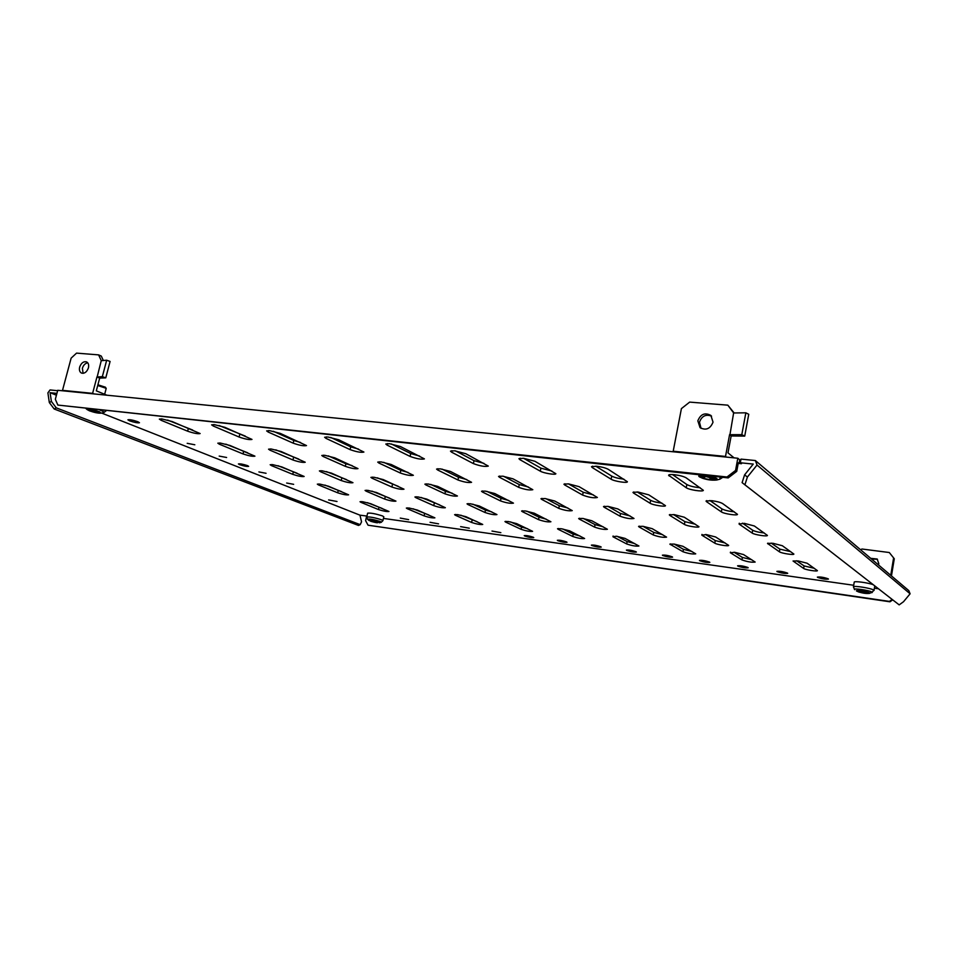 <?xml version="1.0" encoding="UTF-8"?>
<svg xmlns="http://www.w3.org/2000/svg" width="958" height="958" viewBox="0 0 958 958"><rect width="100%" height="100%" fill="white"/><g stroke="black" fill="none" stroke-linecap="round" stroke-linejoin="round"><path stroke-width="1.44" d="M713.327 478.749L706.513 476.677L701.555 476.809L703.567 478.305L709.758 479.683L714.728 479.575L713.327 478.749M91.118 411.09L99.165 412.515L90.842 410.036L89.082 410.311L91.118 411.09M97.908 384.781L105.44 387.212L106.182 388.481L104.662 394.289M97.716 385.499L106.146 388.313M376.757 522.158L370.399 520.972L376.757 522.158M382.505 515.943L383.811 516.781L382.937 520.637L381.631 519.811C374.65 517.607 369.68 516.685 366.734 517.033L367.621 513.177C370.566 512.793 375.524 513.727 382.505 515.943M372.279 521.727L372.434 521.032M859.278 591.757L867.709 593.265L862.428 591.601L859.278 591.757M871.924 592.703L873.768 590.14C871.756 588.272 853.099 585.302 853.434 586.895L854.225 582.165C853.925 580.788 868.595 582.775 873.325 584.763M713.027 422.155L710.92 415.473C704.98 412.263 700.621 414.06 697.831 420.837L700.047 427.639C705.962 430.705 710.285 428.873 713.027 422.155M711.555 416.131C705.807 414 701.771 416.023 699.472 422.203L701.04 428.346M733.624 412.934L727.829 405.162L689.664 402.109L681.413 408.611L673.199 451.23L725.517 456.439L729.577 434.633L731.146 435.974L744.725 436.106L741.803 434.681L729.948 434.669L733.624 412.934M734.139 412.958L727.829 405.162M734.103 457.864L727.996 452.883L731.146 435.974M726.308 457.086L725.517 456.439M674.061 451.865L673.199 451.23M744.725 436.106L748.749 414.287L745.839 412.814L733.996 412.97M745.839 412.814L741.803 434.681M88.423 367.86C89.058 364.938 88.447 362.95 86.591 361.896C83.538 361.202 81.226 362.938 79.658 367.106C79.023 370.051 79.646 372.039 81.514 373.093C84.567 373.764 86.867 372.015 88.423 367.86M87.753 362.819C85.226 363.274 83.43 365.082 82.388 368.267L83.083 373.345M101.261 360.639L98.602 354.879L76.556 353.119L71.132 358.148L62.51 390.361L92.615 393.355L96.95 376.961L99.668 378.123L105.775 377.847L102.338 376.662L97.165 376.985L101.261 360.639M103.344 360.495L101.297 356.089L98.602 354.879M106.889 395.211L96.315 390.84L99.668 378.123M93.992 393.918L92.615 393.355M63.887 390.912L62.51 390.361M105.775 377.847L110.086 361.441L106.673 360.232L101.476 360.651M106.673 360.232L102.338 376.662M871.469 558.981L877.444 559.28M870.726 558.346L877.169 559.017L878.821 563.711L878.474 564.921M860.715 549.856L861.889 549.006L889.299 552.526L894.281 558.754L891.455 575.926M889.299 552.526L894.281 558.754M893.575 558.107L890.748 575.327M337.024 501.489L328.63 499.92L337.024 501.489M137.904 421.748L139.461 422.729C137.772 423.113 134.455 422.478 129.486 420.813L127.905 419.808C129.605 419.424 132.934 420.071 137.904 421.748M408.623 519.631L400.276 518.086L408.623 519.631M438.56 523.858L430.046 522.302L438.56 523.858M469.288 528.193L460.618 526.625L469.288 528.193M500.842 532.648L491.993 531.055L500.842 532.648M533.247 537.222L533.75 537.606C531.774 537.869 528.768 537.342 524.745 536.013L524.23 535.618C526.217 535.354 529.223 535.893 533.247 537.222M566.561 541.917L567.016 542.288C564.945 542.563 561.879 542.036 557.807 540.683L557.34 540.3C559.424 540.025 562.49 540.563 566.561 541.917M600.81 546.755L601.217 547.102C599.049 547.401 595.912 546.85 591.804 545.485L591.385 545.126C593.565 544.827 596.702 545.377 600.81 546.755M636.016 551.724L636.387 552.059C634.112 552.359 630.915 551.808 626.771 550.419L626.388 550.072C628.664 549.772 631.873 550.323 636.016 551.724M672.253 556.837L672.576 557.149C670.193 557.46 666.912 556.909 662.732 555.496L662.397 555.173C664.78 554.85 668.073 555.412 672.253 556.837M709.543 562.095L709.83 562.394C707.327 562.717 703.962 562.166 699.747 560.717L699.448 560.406C701.963 560.083 705.327 560.646 709.543 562.095M747.947 567.519L748.186 567.795C745.552 568.13 742.103 567.567 737.852 566.094L737.588 565.807C740.235 565.471 743.683 566.034 747.947 567.519M787.5 573.1L787.704 573.351C784.937 573.698 781.393 573.135 777.094 571.627L776.878 571.375C779.656 571.016 783.201 571.591 787.5 573.1M828.263 578.848L828.43 579.087C825.509 579.446 821.88 578.871 817.545 577.339L817.366 577.099C820.288 576.74 823.928 577.315 828.263 578.848M596.702 466.247C601.804 466.917 605.66 467.935 608.258 469.324L627.418 481.766C627.514 483.383 614.174 481.287 611.12 479.216L592.248 467.564L591.493 466.69L596.702 466.247M247.535 465.648L248.649 466.366C247.008 466.666 243.979 466.091 239.56 464.642L238.422 463.923C240.075 463.624 243.116 464.199 247.535 465.648M293.651 484.329L286.67 483.024L293.651 484.329M266.061 473.288L258.899 471.935L266.061 473.288M226.615 457.493L219.19 456.092L226.615 457.493M194.821 444.775L187.193 443.315L194.821 444.775M674.456 474.713C679.857 475.408 683.761 476.461 686.191 477.862L703.34 490.304C703.435 492.053 688.994 489.873 686.227 487.73L668.576 475.216C668.888 474.521 670.851 474.354 674.456 474.713M523.535 458.283L534.935 461.289L555.868 473.707C555.951 475.204 543.557 473.192 540.3 471.18L519.847 459.636L518.925 458.678L523.535 458.283M454.583 450.775L465.804 453.721L488.305 466.091C485.095 466.917 480.126 466.091 473.396 463.6L451.565 452.152L450.476 451.134L454.583 450.775M389.475 443.698L400.528 446.572L424.418 458.894C421.46 459.636 416.682 458.81 410.084 456.415L387.068 445.087L385.811 444.009L389.475 443.698M327.899 436.992L338.785 439.806L363.908 452.056C361.178 452.739 356.58 451.925 350.101 449.613L326.055 438.405L324.618 437.267L327.899 436.992M269.593 430.645L280.311 433.399L306.5 445.578C303.985 446.189 299.543 445.386 293.184 443.159L268.228 432.07L266.635 430.896L269.593 430.645M214.281 424.634L224.843 427.316L251.99 439.411C249.631 439.973 245.344 439.183 239.105 437.028L213.371 426.059L211.622 424.849L214.281 424.634M161.746 418.909L172.153 421.544L200.126 433.555C197.935 434.058 193.779 433.267 187.648 431.196L161.243 420.346L159.339 419.101L161.746 418.909M711.746 500.687C716.835 501.381 720.452 502.339 722.595 503.561L737.492 514.35C737.612 515.895 723.793 513.787 721.362 511.895L706.489 501.669L706.022 501.034L711.746 500.687M638.088 492.041L648.782 494.855L665.487 505.68C665.606 507.117 652.781 505.094 650.087 503.249L633.573 493.071L632.975 492.364L638.088 492.041M568.489 483.886L579.051 486.64L597.373 497.477C593.96 498.244 589.038 497.441 582.632 495.082L564.669 484.94L563.927 484.173L568.489 483.886L583.206 492.244L593.409 494.891M502.651 476.162L513.057 478.856L532.816 489.694C529.69 490.4 524.972 489.61 518.673 487.335L499.441 477.252L498.543 476.413L502.651 476.162M440.249 468.845L450.523 471.48L471.564 482.317C468.678 482.952 464.139 482.173 457.948 479.97L437.602 469.959L436.573 469.073L440.249 468.845M381.044 461.9L391.175 464.486L413.365 475.288C410.695 475.875 406.312 475.108 400.24 472.977L378.901 463.037L377.727 462.103L381.044 461.9M324.786 455.301L334.785 457.84L357.981 468.606C355.502 469.145 351.275 468.378 345.299 466.318L323.109 456.463L321.78 455.481L324.786 455.301M271.27 449.015L281.113 451.505L305.231 462.235C302.92 462.726 298.824 461.972 292.956 459.984L270.012 450.2L268.539 449.182L271.27 449.015M220.28 443.039L230.004 445.482L254.924 456.152C252.756 456.607 248.793 455.864 243.021 453.924L219.406 444.237L217.813 443.183L220.28 443.039M744.282 523.343L754.365 525.99L767.43 535.426C767.574 536.803 754.305 534.756 752.174 533.067L739.097 524.086L744.282 523.343M674.324 514.638L684.287 517.224L698.981 526.732C699.112 528.014 686.766 526.05 684.383 524.409L669.822 515.416L669.319 514.841L674.324 514.638M608.007 506.375L617.838 508.926L634.004 518.47C630.687 519.104 626.017 518.35 620.006 516.182L604.115 507.201L603.492 506.566L608.007 506.375L620.533 513.5L630.077 515.955M545.042 498.543L554.754 501.034L572.237 510.614C569.184 511.201 564.693 510.446 558.777 508.351L541.713 499.405L540.971 498.711L545.042 498.543M485.191 491.095L494.783 493.538L513.452 503.13C510.626 503.68 506.303 502.938 500.483 500.902L482.365 491.993L481.503 491.25L485.191 491.095M428.214 484.006L437.698 486.401L457.433 496.005C454.81 496.507 450.643 495.765 444.919 493.801L425.867 484.928L424.885 484.137L428.214 484.006M373.931 477.24L383.284 479.599L403.989 489.191C401.546 489.658 397.51 488.927 391.882 487.023L372.015 478.198L370.902 477.371L373.931 477.24M322.151 470.797L331.384 473.108L352.951 482.688C350.664 483.119 346.76 482.401 341.216 480.545L320.619 471.767L319.385 470.905L322.151 470.797M272.695 464.642L281.808 466.917L304.153 476.473C302.01 476.856 298.213 476.15 292.765 474.354L271.521 465.636L270.168 464.738L272.695 464.642M772.914 543.282L782.339 545.725L793.871 554.059C794.026 555.293 781.297 553.293 779.405 551.796L767.502 543.414L772.914 543.282M706.321 534.588L715.638 536.983L728.667 545.389C728.81 546.551 716.907 544.635 714.788 543.162L701.843 535.175L706.321 534.588M642.998 526.313L652.218 528.672L666.576 537.139C663.355 537.678 658.912 536.947 653.248 534.947L639.082 526.948L638.567 526.421L642.998 526.313M582.704 518.434L591.816 520.757L607.396 529.271C604.414 529.762 600.139 529.044 594.559 527.104L579.303 519.116L578.68 518.529L582.704 518.434M525.235 510.925L534.229 513.201L550.91 521.751C548.156 522.218 544.024 521.511 538.528 519.619L522.29 511.632L521.571 511.021L525.235 510.925M470.378 503.752L479.275 505.992L496.951 514.578C494.376 515.009 490.388 514.302 484.976 512.47L467.875 504.495L467.037 503.836L470.378 503.752M417.975 496.915L426.765 499.106L445.35 507.704C442.943 508.099 439.087 507.417 433.758 505.632L415.868 497.681L414.922 496.986L417.975 496.915M367.86 490.364L376.542 492.532L395.941 501.13C393.702 501.489 389.954 500.818 384.709 499.082L366.112 491.155L365.07 490.424L367.86 490.364M319.888 484.089L328.462 486.221L348.604 494.819C346.497 495.166 342.868 494.484 337.695 492.807L318.475 484.916L317.326 484.149L319.888 484.089M798.301 560.969L807.139 563.244L817.413 570.645C817.581 571.758 805.331 569.806 803.642 568.453L793.056 561.005L798.301 560.969M734.786 552.323L743.54 554.562L755.167 562.059C751.779 562.538 747.372 561.819 741.935 559.903L730.355 552.766L734.786 552.323M674.228 544.084L682.886 546.288L695.736 553.856C692.61 554.299 688.359 553.604 683.006 551.748L669.87 544.132L674.228 544.084L683.461 549.329L691.892 551.461M616.401 536.229L624.975 538.384L638.938 546.012C636.04 546.431 631.945 545.737 626.664 543.94L612.952 536.755L616.401 536.229M561.149 528.708L569.615 530.84L584.608 538.516C581.913 538.911 577.961 538.228 572.752 536.468L558.131 529.271L557.52 528.744L561.149 528.708M508.279 521.523L516.661 523.619L532.588 531.331C530.073 531.69 526.241 531.019 521.116 529.319L505.668 522.11L504.962 521.547L508.279 521.523M457.661 514.638L465.959 516.697L482.724 524.445C480.365 524.78 476.665 524.122 471.611 522.457L455.409 515.26L454.607 514.662L457.661 514.638M409.15 508.027L417.341 510.063L434.896 517.835C432.681 518.146 429.088 517.5 424.107 515.871L407.234 508.686L406.336 508.063L409.15 508.027M362.603 501.705L370.71 503.704L388.96 511.476C386.888 511.776 383.392 511.129 378.482 509.548L361.01 502.375L360.016 501.729L362.603 501.705M382.182 508.447L367.405 502.663M428.777 514.973L413.054 508.77M477.156 521.727L460.75 515.176M527.511 528.72L521.583 527.068L510.602 521.906M579.973 536.001L573.219 534.169L562.705 528.948M634.711 543.569L627.131 541.581L617.215 536.348M751.707 559.712L742.39 557.436L734.02 552.227M814.336 568.322L804.085 565.927L796.661 560.777M341.671 491.682L324.906 485.095M389.702 498.184L371.932 491.131M439.686 504.914L421.197 497.477M491.801 511.895L485.49 510.111L472.797 504.147M546.216 519.176L539.031 517.212L526.864 511.177M603.109 526.756L595.05 524.625L583.554 518.553M662.685 534.684L653.739 532.409L643.034 526.313M725.158 542.982L715.267 540.563L705.519 534.492M790.745 551.676L779.872 549.126L771.202 543.102M297.052 473.228L277.964 465.696M346.592 479.647L326.415 471.587M398.241 486.317L377.308 477.826M452.212 493.238L445.458 491.31L430.741 484.413M508.698 500.471L501.022 498.352L486.892 491.346M567.914 508.039L559.316 505.74L545.916 498.663M695.436 524.254L684.91 521.655L673.474 514.542M764.256 532.971C759.011 532.42 755.155 531.51 752.689 530.241L742.486 523.164M247.655 452.787L225.825 444.141M298.752 459.086L275.748 449.841M352.149 465.636L345.898 463.768L328.319 455.9M408.084 472.45L400.827 470.354L383.691 462.307M466.774 479.575L458.535 477.288L442.033 469.097M528.457 487.047L519.248 484.568L503.573 476.282M661.918 503.13C656.96 502.555 653.2 501.621 650.662 500.339L637.19 491.945M734.295 511.823C728.787 511.285 724.655 510.315 721.925 508.89L709.854 500.507M192.69 430.046L167.59 420.071M245.392 436.153L218.987 425.484M300.596 442.5L293.831 440.464L273.293 431.268M358.579 449.122L350.748 446.847L330.678 437.423M419.604 456.068L410.731 453.565L391.343 443.949M483.934 463.361L474.03 460.666L455.553 450.895M551.904 471.049L540.923 468.163L523.583 458.295M747.396 477.036L744.905 484.808L899.179 604.881L742.103 482.64L744.594 474.857L747.396 477.036L757.036 465.037L755.371 460.547L741.001 459.11L740.33 462.762L741.48 463.708L739.085 463.468L739.756 459.828L740.845 459.936M892.173 599.433L889.419 601.396L368.064 525.2L365.597 520.697L366.663 516.027L359.957 515.164L101.596 413.042M740.33 462.762L753.239 464.079L744.594 474.857M49.325 402.552L51.385 401.402L56.259 407.857L54.199 409.006L49.325 402.552L47.9 392.888L50.032 389.942L57.636 390.708M51.385 401.402L50.091 392.696L56.917 393.379M383.44 518.41L853.71 585.266M874.391 588.212L878.498 588.787M739.085 463.468L738.307 462.834L736.738 471.36L735.564 470.438L737.816 458.235L57.743 390.301L55.336 399.258L57.851 405.066L727.002 477L735.564 470.438M50.091 392.696L56.426 395.199M623.838 479.144C618.629 478.569 614.593 477.563 611.743 476.102L595.768 466.163M700.13 487.706C694.334 487.203 689.904 486.149 686.838 484.532L672.468 474.545M739.756 459.828L737.816 458.235M755.371 460.547L908.843 590.655L910.1 593.792L757.036 465.037M892.712 599.852L889.958 601.804L368.064 525.2M57.851 405.066L728.188 477.91L736.738 471.36M727.002 477L728.188 477.91M899.179 604.881L903.514 601.732L910.1 593.792M744.905 484.808L742.103 482.64M56.259 407.857L360.184 524.661L361.549 521.823L359.957 515.164M54.199 409.006L358.496 525.451L360.184 524.661M704.657 476.713L704.31 478.521M717.051 478.749L716.668 480.03C710.668 480.581 704.956 479.527 699.532 476.892L699.448 476.833C694.981 473.887 713.566 475.886 717.051 478.749M719.422 476.964L720.272 477.503L719.745 479.216L716.824 479.982M715.363 478.976C718.847 481.359 703.819 479.719 700.957 477.407C697.316 475 712.513 476.641 715.363 478.976M711.135 477.707L710.74 479.79M710.165 477.527L709.758 479.683M703.807 476.773L703.519 478.258M92.734 410.491L92.423 411.665M87.19 409.605C87.789 408.563 91.836 409.246 99.333 411.665L101.045 413.149C98.375 413.365 94.543 412.599 89.549 410.862L87.19 409.605M100.087 410.192L101.344 410.671C103.955 411.736 104.697 412.395 103.608 412.647L101.105 413.137M89.932 410.958C87.334 409.138 90.124 409.437 98.315 411.868C100.877 413.676 98.075 413.365 89.932 410.958M97.596 411.916L97.369 412.778M93.537 410.659L93.213 411.892M372.961 521.152L372.806 521.87M378.626 522.182L369.081 520.541C370.159 520.038 373.345 520.589 378.626 522.182M369.058 520.517L367.573 519.308C369.01 518.637 373.249 519.368 380.29 521.499L381.212 522.338L382.937 520.637M377.775 522.302C378.398 523.152 376.003 522.805 370.59 521.26C369.932 520.41 372.327 520.757 377.775 522.302M376.087 521.847L375.931 522.541M856.656 591.086C854.368 589.625 868.092 591.601 869.672 592.966L869.553 593.373C865.769 593.804 861.481 593.062 856.692 591.11L856.656 591.086M854.692 589.685C851.626 587.721 869.924 590.344 872.02 592.176L869.601 593.361M857.781 591.541C855.913 590.344 867.146 591.96 868.439 593.074C870.211 594.259 859.098 592.643 857.781 591.541M864.667 592.104L864.487 593.122M863.936 591.96L863.757 593.014M860.092 591.457L859.961 592.2M378.482 509.548L378.961 507.441M361.01 502.375L361.202 501.561M424.107 515.871L424.586 513.716M407.234 508.686L407.413 507.872M471.611 522.457L472.078 520.254M455.409 515.26L455.589 514.458M521.116 529.319L521.583 527.068M505.668 522.11L505.836 521.32M572.752 536.468L573.219 534.169M558.131 529.271L558.286 528.505M626.664 543.94L627.131 541.581M612.952 536.755L613.096 536.013M683.006 551.748L683.461 549.329M670.301 544.575L670.432 543.881M741.935 559.903L742.39 557.436M730.355 552.766L730.475 552.119M803.642 568.453L804.085 565.927M337.695 492.807L338.21 490.592M318.475 484.916L318.691 483.97M384.709 499.082L385.224 496.831M366.112 491.155L366.327 490.221M433.758 505.632L434.261 503.321M415.868 497.681L416.071 496.747M484.976 512.47L485.49 510.111M467.875 504.495L468.067 503.585M538.528 519.619L539.031 517.212M522.29 511.632L522.481 510.734M594.559 527.104L595.05 524.625M579.303 519.116L579.482 518.242M653.248 534.947L653.739 532.409M639.082 526.948L639.237 526.122M714.788 543.162L715.267 540.563M701.843 535.175L701.986 534.408M779.405 551.796L779.872 549.126M767.825 543.833L767.945 543.126M292.765 474.354L293.316 472.043M271.521 465.636L271.773 464.546M341.216 480.545L341.766 478.174M320.619 471.767L320.87 470.677M391.882 487.023L392.433 484.592M372.015 478.198L372.255 477.108M444.919 493.801L445.458 491.31M425.867 484.928L426.106 483.85M500.483 500.902L501.022 498.352M482.365 491.993L482.593 490.927M558.777 508.351L559.316 505.74M541.713 499.405L541.917 498.376M620.006 516.182L620.533 513.5M604.115 507.201L604.306 506.219M684.383 524.409L684.91 521.655M669.822 515.416L669.989 514.494M752.174 533.067L752.689 530.241M739.097 524.086L739.253 523.236M243.021 453.924L243.619 451.493M219.406 444.237L219.717 442.979M292.956 459.984L293.555 457.481M270.012 450.2L270.312 448.931M345.299 466.318L345.898 463.768M323.109 456.463L323.409 455.182M400.24 472.977L400.827 470.354M378.901 463.037L379.2 461.768M457.948 479.97L458.535 477.288M437.602 469.959L437.878 468.701M518.673 487.335L519.248 484.568M499.441 477.252L499.705 476.018M582.632 495.082L583.206 492.244M564.669 484.94L564.909 483.754M650.087 503.249L650.662 500.339M633.573 493.071L633.801 491.933M721.362 511.895L721.925 508.89M706.489 501.669L706.681 500.615M187.648 431.196L188.295 428.621M161.243 420.346L161.615 418.897M239.105 437.028L239.751 434.393M213.371 426.059L213.742 424.574M293.184 443.159L293.831 440.464M268.228 432.07L268.599 430.561M350.101 449.613L350.748 446.847M326.055 438.405L326.403 436.884M410.084 456.415L410.731 453.565M387.068 445.087L387.415 443.578M473.396 463.6L474.03 460.666M451.565 452.152L451.889 450.655M540.3 471.18L540.923 468.163M519.847 459.636L520.146 458.175M669.151 475.994L669.403 474.689M686.227 487.73L686.838 484.532M592.248 467.564L592.523 466.175M611.12 479.216L611.743 476.102M719.961 479.156L722.763 477.324M87.142 409.557L86.088 408.683M103.703 412.635L106.098 410.838M379.344 522.805L381.212 522.338M367.549 519.284L366.734 517.033M853.434 586.895L854.644 589.637M874.007 590.499L874.774 585.889"/></g></svg>
